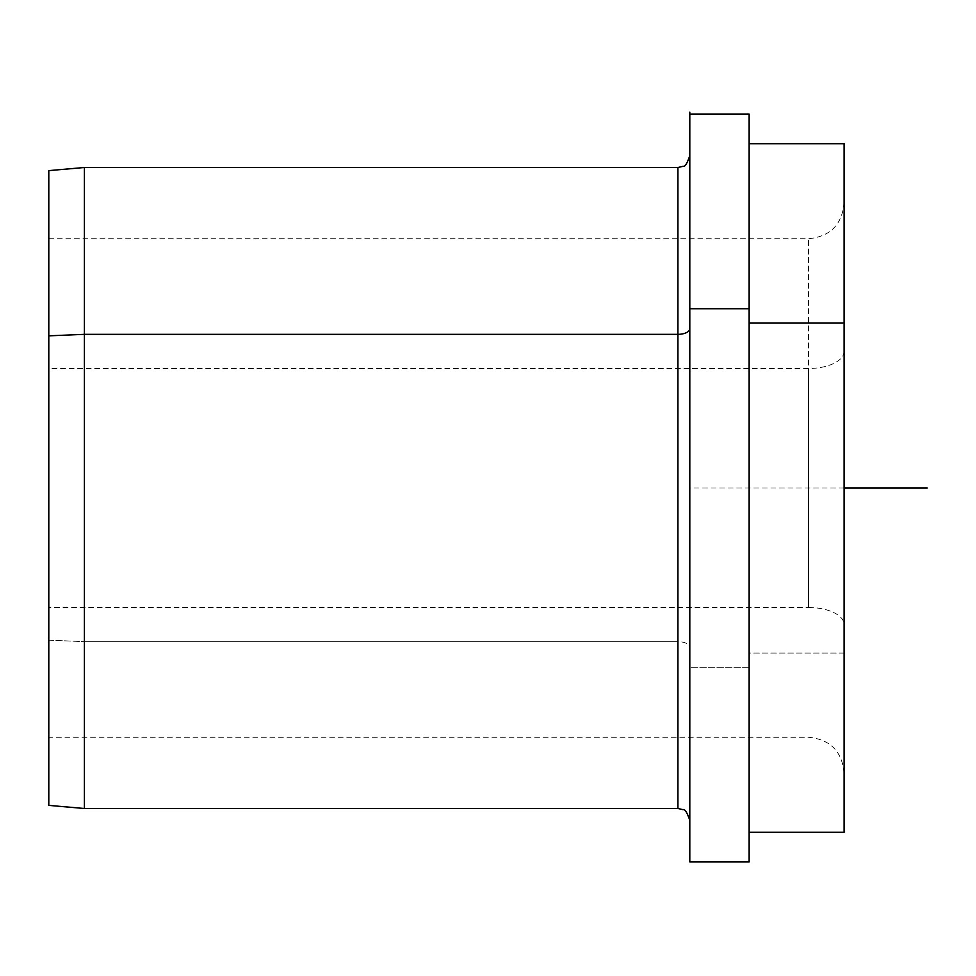 <?xml version="1.0" encoding="UTF-8"?>
<svg xmlns="http://www.w3.org/2000/svg" width="976" height="976" viewBox="0 0 976 976"><rect width="100%" height="100%" fill="white"/><g stroke="black" fill="none" stroke-linecap="round" stroke-linejoin="round"><path stroke-width="0.73" stroke-dasharray="4.88 3.66" d="M48.8 170.617L48.8 640.158L84.412 641.659L84.412 808.494L84.412 641.659L48.8 640.158L48.8 805.383M84.412 641.659L84.412 167.506L84.412 641.659L677.93 641.659L84.412 641.659M749.141 861.918L749.141 667.267L689.8 667.267L689.8 861.918L689.8 488L689.8 725.4M844.106 488L689.8 488L689.8 114.082L689.8 667.267L749.141 667.267L749.141 114.082M844.106 832.235L844.106 653.042L749.141 653.042L749.141 143.765L749.141 653.042L844.106 653.042L844.106 143.765M844.106 351.421A35.612 17.068 0 0 1 808.494 368.489L808.494 607.511A35.612 17.068 0 0 1 844.106 624.579L844.106 203.484L844.106 624.579A35.612 17.068 180 0 0 808.494 607.511L808.494 368.489A35.612 17.068 180 0 0 844.106 351.421L844.106 768.624L844.106 351.421M808.494 607.511L808.494 368.489L48.8 368.489L48.8 737.27L48.8 607.511L808.494 607.511L48.8 607.511L48.8 238.73L48.8 368.489L808.494 368.489L808.494 238.73L808.494 607.511M844.106 772.882C841.995 751.252 830.125 739.381 808.494 737.27L48.8 737.27L48.8 335.842M48.8 607.511L48.8 242.451L48.8 607.511M749.141 308.733L749.141 832.235M749.141 322.958L749.141 831.784L749.141 322.958M844.106 322.958L844.106 653.042M677.93 808.494L677.93 641.659A11.871 5.685 0 0 1 689.8 647.344L689.8 155.635L689.8 647.344A11.871 5.685 180 0 0 677.93 641.659L677.93 808.494M689.8 737.27L689.8 308.733M48.8 238.73L808.494 238.73C830.125 236.619 841.995 224.748 844.106 203.118"/><path stroke-width="1.46" d="M689.8 820.365C687.067 812.41 684.823 808.836 683.066 809.665L677.93 808.494L84.412 808.494L48.8 805.383L48.8 335.842L84.412 334.341L84.412 808.494L84.412 334.341L48.8 335.842L48.8 170.617L84.412 167.506L84.412 334.341L677.93 334.341L677.93 808.494L677.93 334.341L84.412 334.341L84.412 167.506L677.93 167.506L677.93 334.341L677.93 167.506L683.151 166.298C684.908 167.067 687.128 163.504 689.8 155.635M689.8 114.082L749.141 114.082L749.141 308.733L689.8 308.733L749.141 308.733L749.141 861.918L689.8 861.918L689.8 112.13L689.8 861.918M749.141 143.765L844.106 143.765L844.106 322.958L749.141 322.958L844.106 322.958L844.106 832.235L749.141 832.235L749.141 308.733M48.8 335.842L48.8 737.27M844.106 653.042L844.106 322.958M689.8 308.733L689.8 737.27M689.8 328.656A11.871 5.685 0 0 1 677.93 334.341A11.871 5.685 180 0 0 689.8 328.656M844.106 488L927.2 488"/></g></svg>
